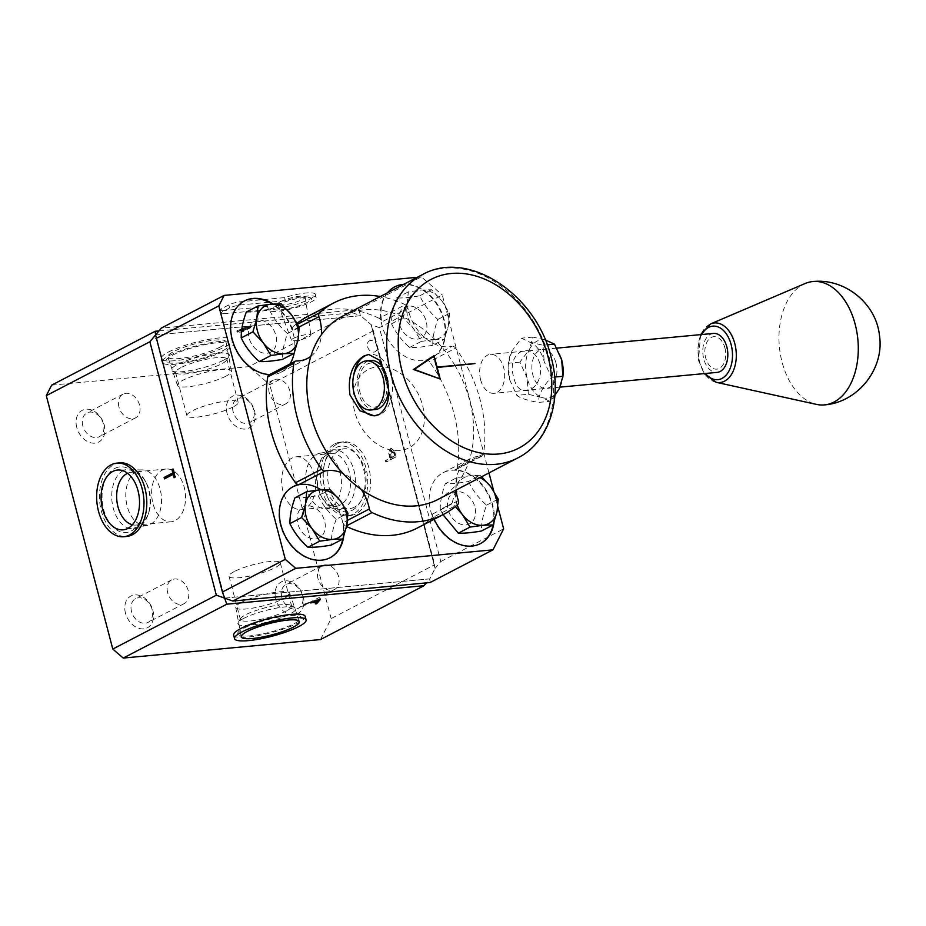 <?xml version="1.0" encoding="UTF-8"?>
<svg xmlns="http://www.w3.org/2000/svg" width="926" height="926" viewBox="0 0 926 926"><rect width="100%" height="100%" fill="white"/><g stroke="black" fill="none" stroke-linecap="round" stroke-linejoin="round"><path stroke-width="0.69" stroke-dasharray="4.63 3.47" d="M76.754 427.476A17.872 13.346 -117.5 0 1 86.037 409.234A17.872 13.346 -117.5 0 1 104.21 424.907A17.872 13.346 -117.5 0 1 94.938 443.149A17.872 13.346 -117.5 0 1 76.754 427.476M82.819 425.786A13.404 10.012 -117.5 0 1 86.928 412.927A13.404 10.012 -117.5 0 1 103.411 423.853A13.404 10.012 -117.5 0 1 99.302 436.725A13.404 10.012 -117.5 0 1 82.819 425.786M118.945 406.989A13.404 10.012 -117.5 0 1 123.054 394.129A13.404 10.012 -117.5 0 1 139.548 405.067A13.404 10.012 -117.5 0 1 135.439 417.927A13.404 10.012 -117.5 0 1 118.945 406.989M275.798 599.076A17.872 13.346 -117.5 0 1 285.069 580.833A17.872 13.346 -117.5 0 1 303.253 596.506A17.872 13.346 -117.5 0 1 293.97 614.748A17.872 13.346 -117.5 0 1 275.798 599.076M281.851 597.386A13.404 10.012 -117.5 0 1 285.96 584.526A13.404 10.012 -117.5 0 1 302.455 595.453A13.404 10.012 -117.5 0 1 298.346 608.313A13.404 10.012 -117.5 0 1 281.851 597.386M317.988 578.588A13.404 10.012 -117.5 0 1 322.098 565.728A13.404 10.012 -117.5 0 1 338.58 576.655A13.404 10.012 -117.5 0 1 334.471 589.515A13.404 10.012 -117.5 0 1 317.988 578.588M227.078 413.378A17.872 13.346 -117.5 0 1 236.35 395.136A17.872 13.346 -117.5 0 1 254.534 410.808A17.872 13.346 -117.5 0 1 245.251 429.051A17.872 13.346 -117.5 0 1 227.078 413.378M233.132 411.688A13.404 10.012 -117.5 0 1 237.253 398.828A13.404 10.012 -117.5 0 1 253.736 409.755A13.404 10.012 -117.5 0 1 249.626 422.615A13.404 10.012 -117.5 0 1 233.132 411.688M269.269 392.89A13.404 10.012 -117.5 0 1 273.378 380.03A13.404 10.012 -117.5 0 1 289.873 390.957A13.404 10.012 -117.5 0 1 285.752 403.829A13.404 10.012 -117.5 0 1 269.269 392.89M125.473 613.174A17.872 13.346 -117.5 0 1 134.756 594.932A17.872 13.346 -117.5 0 1 152.929 610.604A17.872 13.346 -117.5 0 1 143.646 628.847A17.872 13.346 -117.5 0 1 125.473 613.174M131.527 611.484A13.404 10.012 -117.5 0 1 135.647 598.624A13.404 10.012 -117.5 0 1 152.13 609.551A13.404 10.012 -117.5 0 1 148.021 622.411A13.404 10.012 -117.5 0 1 131.527 611.484M167.664 592.686A13.404 10.012 -117.5 0 1 171.773 579.826A13.404 10.012 -117.5 0 1 188.267 590.753A13.404 10.012 -117.5 0 1 184.147 603.625A13.404 10.012 -117.5 0 1 167.664 592.686M396.108 456.877L394.221 450.337L390.98 448.635L389.337 453.022L390.517 458.196L386.049 460.523L386.408 461.924L396.108 456.877L395.471 456.935L394.673 453.879L395.298 453.821M394.673 453.879L393.596 450.406L390.355 448.693L391.791 448.381L390.355 448.693L388.712 453.08L389.337 453.022M393.596 450.406L394.221 450.337M390.772 454.955L391.756 449.909L390.714 450.094L393.99 453.138L394.742 455.997L391.513 457.675L390.772 454.955L390.147 455.013L390.714 450.094L394.742 455.997M394.106 456.055L390.876 457.733L390.147 455.013M388.712 453.08L389.881 458.254L385.413 460.581L385.783 461.981L395.471 456.935M385.783 461.981L386.408 461.924M239.186 332.202L242.6 331.89L252.289 326.843L243.422 328.695L243.214 327.92L242.612 328.857L237.704 330.374L236.998 331.971L237.704 330.374C236.199 331.276 236.628 331.624 238.989 331.427L242.392 331.103L252.092 326.068L243.214 327.92L242.82 329.633L237.913 331.149C236.408 332.052 236.836 332.411 239.186 332.202L238.989 331.427M243.422 328.695L242.82 329.633L243.422 328.695M242.6 331.89L242.392 331.103M248.423 326.832L249.962 326.693L246.096 328.371C244.047 328.637 243.457 328.452 244.325 327.827L248.423 326.832L248.631 327.607L250.17 327.468L249.962 326.693M250.17 327.468L246.293 329.158C244.244 329.425 243.654 329.239 244.533 328.603L244.325 327.827M244.533 328.603L248.631 327.607M245.112 328.892L240.644 330.848C238.538 331.114 237.936 330.929 238.839 330.269L245.112 328.892M239.035 331.045L246.061 329.598L240.853 331.624C238.746 331.902 238.144 331.705 239.035 331.045L238.839 330.269M242.844 329.957L242.635 329.17M249.835 327.075L249.626 326.299M158.925 330.929L352.459 312.78L360.712 315.708L155.568 334.946L224.601 598.115L429.745 578.866L426.388 582.882M51.636 385.158L248.886 366.65L352.459 312.78M223.143 350.479A32.977 6.366 165.3 0 0 217.263 342.736A32.977 6.366 165.3 0 0 172.479 355.225A32.977 6.366 165.3 0 0 178.359 362.969A32.977 6.366 165.3 0 0 223.143 350.479M172.988 469.239L173.556 468.938L175.709 477.145L174.076 477.712M173.822 474.262L164.492 478.846M173.556 468.938L172.93 468.996M175.709 477.145L175.072 477.203M114.94 468.382A32.966 20.974 84.6 0 1 142.592 489.553A32.966 20.974 84.6 0 1 131.353 530.957A32.966 20.974 84.6 0 1 103.712 509.786A32.966 20.974 84.6 0 1 114.94 468.382M316.032 602.074L310.789 602.687M310.661 602.201L305.765 604.481M305.638 604.007L304.399 604.122L304.608 604.898M304.399 604.122L320.083 598.52L320.292 599.296M318.266 599.492L312.27 601.634L316.785 601.205L318.382 599.967M316.785 601.205L316.993 601.993M320.083 598.52L319.238 599.666M316.102 603.023L315.153 603.104L315.639 602.537M320.246 598.497L320.442 599.284M244.082 628.141A32.966 6.366 -14.7 0 1 288.854 615.651A32.966 6.366 -14.7 0 1 294.734 623.383A32.966 6.366 -14.7 0 1 249.962 635.873A32.966 6.366 -14.7 0 1 244.082 628.141M320.477 639.565L331.149 618.591L434.722 564.71L435.081 568.379L429.745 578.866L224.601 598.115L155.568 334.946L360.712 315.708L371.152 324.713L373.352 330.79L434.722 564.71M430.104 582.535L429.745 578.866L435.081 568.379L371.152 324.713L435.081 568.379L440.776 561.561L379.405 327.642L371.152 324.713L360.712 315.708L358.512 309.631L161.263 328.128M373.352 330.79L269.779 384.672L248.886 366.65M331.149 618.591L269.779 384.672M352.285 510.238A32.966 20.974 -95.4 0 0 363.513 468.834A32.966 20.974 -95.4 0 0 335.86 447.652A32.966 20.974 -95.4 0 0 324.632 489.055A32.966 20.974 -95.4 0 0 352.285 510.238M343.766 508.131A29.991 19.076 84.6 0 1 322.225 498.049A29.991 19.076 84.6 0 1 319.053 464.239A29.991 19.076 84.6 0 1 328.834 451.217A29.991 19.076 84.6 0 1 353.975 470.477A29.991 19.076 84.6 0 1 343.766 508.131M327.017 454.782A26.495 16.853 -95.4 0 0 318.382 466.287A26.495 16.853 -95.4 0 0 321.183 496.162A26.495 16.853 -95.4 0 0 336.092 506.302A26.495 16.853 -95.4 0 0 340.212 505.075A26.495 16.853 -95.4 0 0 349.947 475.038A26.495 16.853 -95.4 0 0 331.138 453.543A26.495 16.853 -95.4 0 0 327.017 454.782M305.221 508.351A26.495 16.853 84.6 0 1 301.1 509.589A26.495 16.853 84.6 0 1 282.291 488.095A26.495 16.853 84.6 0 1 292.026 458.057A26.495 16.853 84.6 0 1 296.146 456.831A26.495 16.853 84.6 0 1 314.956 478.314A26.495 16.853 84.6 0 1 305.221 508.351M243.851 618.313A29.991 5.799 165.3 0 0 238.167 622.515A29.991 5.799 165.3 0 0 255.553 624.518A29.991 5.799 165.3 0 0 289.931 613.996A29.991 5.799 165.3 0 0 295.035 607.595A29.991 5.799 165.3 0 0 272.742 608.822A29.991 5.799 165.3 0 0 243.851 618.313M286.377 610.928A26.495 5.116 -14.7 0 1 258.389 619.818A26.495 5.116 -14.7 0 1 240.39 619.563A26.495 5.116 -14.7 0 1 240.633 618.464A26.495 5.116 -14.7 0 1 245.668 614.748A26.495 5.116 -14.7 0 1 271.191 606.368A26.495 5.116 -14.7 0 1 290.891 605.28A26.495 5.116 -14.7 0 1 291.655 606.125A26.495 5.116 -14.7 0 1 286.377 610.928M234.324 571.527A26.495 5.116 165.3 0 0 229.046 576.342A26.495 5.116 165.3 0 0 247.045 576.585A26.495 5.116 165.3 0 0 275.034 567.707A26.495 5.116 165.3 0 0 280.312 562.892A26.495 5.116 165.3 0 0 262.313 562.649A26.495 5.116 165.3 0 0 234.324 571.527M123.459 470.477A29.991 19.076 -95.4 0 0 113.238 508.142A29.991 19.076 -95.4 0 0 138.391 527.392A29.991 19.076 -95.4 0 0 148.16 514.37A29.991 19.076 -95.4 0 0 145 480.571A29.991 19.076 -95.4 0 0 123.459 470.477M127.556 473.267A26.495 16.853 84.6 0 1 131.133 472.306A26.495 16.853 84.6 0 1 146.042 482.458A26.495 16.853 84.6 0 1 148.843 512.321A26.495 16.853 84.6 0 1 140.208 523.838A26.495 16.853 84.6 0 1 136.076 525.065A26.495 16.853 84.6 0 1 132.395 524.787M172.086 470.107A26.495 16.853 -95.4 0 0 166.124 469.019A26.495 16.853 -95.4 0 0 162.004 470.258A26.495 16.853 -95.4 0 0 152.258 500.295A26.495 16.853 -95.4 0 0 171.067 521.789A26.495 16.853 -95.4 0 0 175.199 520.551A26.495 16.853 -95.4 0 0 185.513 495.757A26.495 16.853 -95.4 0 0 172.826 470.477M223.374 360.295A29.991 5.799 -14.7 0 1 194.483 369.787A29.991 5.799 -14.7 0 1 172.178 371.025A29.991 5.799 -14.7 0 1 177.294 364.613A29.991 5.799 -14.7 0 1 211.672 354.091A29.991 5.799 -14.7 0 1 229.069 356.093A29.991 5.799 -14.7 0 1 223.374 360.295M180.848 367.68A26.495 5.116 165.3 0 0 175.57 372.495A26.495 5.116 165.3 0 0 176.334 373.34A26.495 5.116 165.3 0 0 196.034 372.252A26.495 5.116 165.3 0 0 221.557 363.86A26.495 5.116 165.3 0 0 226.592 360.156A26.495 5.116 165.3 0 0 226.835 359.056A26.495 5.116 165.3 0 0 208.836 358.802A26.495 5.116 165.3 0 0 180.848 367.68M232.901 407.081A26.495 5.116 -14.7 0 1 204.912 415.959A26.495 5.116 -14.7 0 1 186.913 415.716A26.495 5.116 -14.7 0 1 192.18 410.901A26.495 5.116 -14.7 0 1 220.18 402.023A26.495 5.116 -14.7 0 1 238.167 402.266A26.495 5.116 -14.7 0 1 232.901 407.081M493.986 522.577A40.05 29.921 62.5 0 0 454.735 469.933L480.907 456.321A40.05 29.921 62.5 0 0 478.21 456.425A40.05 29.921 62.5 0 0 469.702 458.914A40.05 29.921 62.5 0 0 456.078 490.039M493.141 524.926A40.05 29.921 62.5 0 0 483.233 486.856A40.05 29.921 62.5 0 0 451.564 470.292A40.05 29.921 62.5 0 0 443.045 472.769A40.05 29.921 62.5 0 0 432.558 516.743A40.05 29.921 62.5 0 0 471.508 546.317A40.05 29.921 62.5 0 0 480.015 543.84A40.05 29.921 62.5 0 0 480.258 543.712M407.949 308.335A4.109 3.067 62.5 0 0 405.287 304.712L379.128 318.324A4.109 3.067 -117.5 0 1 381.778 321.947L407.949 308.335A40.05 29.921 62.5 0 0 449.434 346.764A40.05 29.921 62.5 0 0 452.062 346.37L425.891 359.983A40.05 29.921 62.5 0 0 431.782 357.887A40.05 29.921 62.5 0 0 442.385 314.203A40.05 29.921 62.5 0 0 403.805 284.305M394.58 286.956A40.05 29.921 62.5 0 0 394.337 287.072A40.05 29.921 62.5 0 0 383.839 331.045A40.05 29.921 62.5 0 0 422.788 360.619A40.05 29.921 62.5 0 0 431.296 358.142A40.05 29.921 62.5 0 0 441.899 314.458A40.05 29.921 62.5 0 0 403.319 284.56M425.891 359.983A4.109 3.067 -117.5 0 1 426.168 359.936A4.109 3.067 -117.5 0 1 429.502 361.753L455.661 348.141A4.109 3.067 62.5 0 0 452.328 346.324A4.109 3.067 62.5 0 0 452.062 346.37M480.907 456.321A4.109 3.067 62.5 0 0 481.184 456.31A4.109 3.067 62.5 0 0 482.052 456.055A4.109 3.067 62.5 0 0 483.43 453.971A119.13 89 62.5 0 0 455.661 348.141M483.43 453.971L457.259 467.584A4.109 3.067 -117.5 0 1 455.893 469.667A4.109 3.067 -117.5 0 1 455.013 469.922A4.109 3.067 -117.5 0 1 454.735 469.933M379.128 318.324A119.13 89 62.5 0 0 332.839 309.191A119.13 89 62.5 0 0 307.513 316.565M405.287 304.712A119.13 89 62.5 0 0 380.297 296.54M299.005 327.063L292.778 330.293A40.05 29.921 62.5 0 0 272.996 304.006M310.858 356.325A40.05 29.921 62.5 0 0 321.391 334.726M244.256 301.054A40.05 29.921 62.5 0 0 244.013 301.181A40.05 29.921 62.5 0 0 233.526 345.143A40.05 29.921 62.5 0 0 272.464 374.717A40.05 29.921 62.5 0 0 280.983 372.24A40.05 29.921 62.5 0 0 289.873 364.045M294.109 353.338A40.05 29.921 62.5 0 0 272.209 304.064M361.209 489.379A40.05 29.921 62.5 0 0 342.794 473.29M343.662 536.675A40.05 29.921 62.5 0 0 343.21 522.565L347.539 520.308M292.975 486.752A40.05 29.921 62.5 0 0 292.732 486.868A40.05 29.921 62.5 0 0 282.245 530.841A40.05 29.921 62.5 0 0 321.183 560.415A40.05 29.921 62.5 0 0 329.702 557.938A40.05 29.921 62.5 0 0 329.934 557.811M342.828 539.036A40.05 29.921 62.5 0 0 320.928 489.761M457.189 491.741A17.455 13.045 62.5 0 0 448.115 509.566A17.455 13.045 62.5 0 0 465.882 524.88A17.455 13.045 62.5 0 0 474.945 507.043A17.455 13.045 62.5 0 0 457.189 491.741M440.776 561.561L503.64 528.862M497.818 506.638L493.708 490.977M488.974 472.92L442.281 294.931L379.405 327.642M358.512 309.631L421.376 276.92L442.281 294.931M276.99 305.129A19.932 3.854 -14.7 0 1 304.052 297.582A19.932 3.854 -14.7 0 1 307.606 302.258A19.932 3.854 -14.7 0 1 280.543 309.816A19.932 3.854 -14.7 0 1 276.99 305.129M421.376 276.92L417.256 277.302M408.47 306.043A17.455 13.045 62.5 0 0 399.407 323.868A17.455 13.045 62.5 0 0 417.163 339.182A17.455 13.045 62.5 0 0 426.226 321.357A17.455 13.045 62.5 0 0 408.47 306.043M258.146 320.141A17.455 13.045 62.5 0 0 249.082 337.967A17.455 13.045 62.5 0 0 266.838 353.281A17.455 13.045 62.5 0 0 275.913 335.455A17.455 13.045 62.5 0 0 258.146 320.141M306.865 505.839A17.455 13.045 62.5 0 0 297.802 523.665A17.455 13.045 62.5 0 0 315.558 538.978A17.455 13.045 62.5 0 0 324.621 521.153A17.455 13.045 62.5 0 0 306.865 505.839M346.683 525.771L345.873 526.188A4.109 3.067 -117.5 0 1 343.21 522.565M269.107 374.845A4.109 3.067 -117.5 0 1 270.253 374.579L296.424 360.966M269.651 374.567A40.05 29.921 62.5 0 0 270.253 374.579M292.778 330.293A4.109 3.067 -117.5 0 1 293.449 326.357L297.535 324.239M297.038 323.336A119.13 89 62.5 0 0 293.449 326.357M457.259 467.584A119.13 89 62.5 0 0 429.502 361.753M387.589 292.743A40.05 29.921 62.5 0 0 381.778 321.947M458.393 500.607L432.222 514.219A40.05 29.921 62.5 0 0 434.201 519.243M432.222 514.219A4.109 3.067 -117.5 0 1 431.551 518.155L457.71 504.543M345.873 526.188A119.13 89 62.5 0 0 346.532 526.5M417.476 527.947A119.13 89 62.5 0 0 431.551 518.155M370.77 340.421A6.158 4.607 62.5 0 0 367.564 346.706A6.158 4.607 62.5 0 0 373.838 352.111A6.158 4.607 62.5 0 0 377.032 345.826A6.158 4.607 62.5 0 0 370.77 340.421M399.662 450.557A44.159 32.989 -117.5 0 1 354.739 411.827A44.159 32.989 -117.5 0 1 377.669 366.731A44.159 32.989 -117.5 0 1 422.592 405.461A44.159 32.989 -117.5 0 1 399.662 450.557M561.144 358.015A29.319 18.647 -95.4 0 0 546.734 340.34A29.319 18.647 -95.4 0 0 529.44 349.334L532.971 337.087L545.252 339.888M554.882 395.437L549.836 401.352L542.08 397.532A29.319 18.647 -95.4 0 0 559.373 388.538A29.319 18.647 -95.4 0 0 562.962 375.875M528.329 394.279L527.114 377.935L519.891 362.147L529.44 349.334A29.319 18.647 -95.4 0 0 527.114 377.935A29.319 18.647 -95.4 0 0 542.08 397.532L528.329 394.279L516.824 395.367C520.099 398.099 527.264 400.46 538.33 402.428L549.836 401.352M519.891 362.147L508.386 363.235L509.601 379.579A29.319 18.647 84.6 0 1 508.339 363.64A29.319 18.647 84.6 0 1 511.928 350.977L521.465 338.164L529.221 341.983A29.319 18.647 84.6 0 1 544.187 361.591L551.41 377.368C543.134 386.049 538.782 394.407 538.33 402.428M529.221 341.983L542.972 345.236L544.187 361.591M547.22 344.842L542.972 345.236M554.686 377.067L551.41 377.368M555.947 362.934A19.562 12.443 -95.4 0 0 539.534 350.375A19.562 12.443 -95.4 0 0 532.867 374.937A19.562 12.443 -95.4 0 0 549.28 387.508A19.562 12.443 -95.4 0 0 555.947 362.934M511.928 350.977L508.339 363.64M509.601 379.579L516.824 395.367M532.971 337.087L521.465 338.164M713.483 333.429A19.562 12.443 -95.4 0 0 703.772 358.918A19.562 12.443 -95.4 0 0 717.129 372.391M480.64 379.845A19.562 12.443 84.6 0 1 490.352 354.357A19.562 12.443 84.6 0 1 503.709 367.842A19.562 12.443 84.6 0 1 493.998 393.319A19.562 12.443 84.6 0 1 480.64 379.845M295 497.771C300.892 497.98 308.601 497.262 318.15 495.595L329.864 489.507M318.15 495.595C322.352 504.404 328.371 512.298 336.207 519.266L347.921 513.178M336.207 519.266C332.723 528.804 331.022 537.416 331.138 545.113M434.259 339.587L444.457 339.217L448.369 325.582L449.527 313.382L441.876 300.834L431.47 289.711L421.272 290.081L408.32 291.875L407.162 304.087L403.25 317.722L413.656 328.846L421.307 341.393L434.259 339.587A26.09 19.492 62.5 0 0 448.369 325.582A26.09 19.492 -117.5 0 0 441.876 300.834A26.09 19.492 -117.5 0 0 421.272 290.081A26.09 19.492 -117.5 0 0 407.162 304.087A26.09 19.492 -117.5 0 0 413.656 328.846A26.09 19.492 -117.5 0 0 434.259 339.587M432.743 345.317C423.251 346.972 415.531 347.701 409.605 347.481C401.791 340.548 395.761 332.665 391.536 323.811C391.42 316.16 393.11 307.548 396.606 297.975C402.544 298.184 410.264 297.466 419.756 295.799C423.958 304.608 429.977 312.502 437.813 319.47C434.329 329.008 432.627 337.62 432.743 345.317L444.457 339.217M437.813 319.47L449.527 313.382M409.605 347.481L421.307 341.393M391.536 323.811L403.25 317.722M396.606 297.975L408.32 291.875M419.756 295.799L431.47 289.711M457.224 504.983A26.09 19.492 -117.5 0 1 455.881 489.785L451.969 503.42L455.326 506.591M457.039 477.573L455.881 489.785A26.09 19.492 -117.5 0 1 469.98 475.779L457.039 477.573L445.325 483.673C451.263 483.881 458.972 483.152 468.463 481.497L480.177 475.408L469.98 475.779A26.09 19.492 -117.5 0 1 479.876 477.654M481.636 476.74L480.177 475.408M468.463 481.497C472.665 490.305 478.696 498.2 486.532 505.168C483.036 514.706 481.346 523.317 481.462 531.015M486.532 505.168L498.246 499.079M442.998 514.671L440.255 509.508L451.969 503.42M440.255 509.508C440.128 501.857 441.829 493.245 445.325 483.673M246.293 312.074C252.219 312.282 259.94 311.564 269.431 309.897C273.633 318.706 279.652 326.6 287.5 333.568C284.004 343.106 282.314 351.718 282.418 359.415M287.5 333.568L299.202 327.48M269.431 309.897L281.145 303.809M539.974 363.779C531.79 338.847 505.457 352.632 513.814 377.391C518.629 402.671 544.963 388.804 539.974 363.779M437.917 499.484A103.318 77.182 62.5 0 0 469.609 400.379A103.318 77.182 62.5 0 0 455.152 365.793M455.036 365.608A103.318 77.182 62.5 0 0 342.551 316.171M353.697 375.319A30.813 19.596 -95.4 0 0 355.839 398.134M375.099 415.751A30.813 19.596 -95.4 0 0 375.759 415.705A30.813 19.596 -95.4 0 0 380.551 414.269A30.813 19.596 -95.4 0 0 391.872 379.347A30.813 19.596 -95.4 0 0 369.995 354.357A30.813 19.596 -95.4 0 0 369.289 354.438M378.375 405.982A22.085 14.04 84.6 0 1 359.855 391.802A22.085 14.04 84.6 0 1 367.379 364.068A22.085 14.04 84.6 0 1 385.899 378.259A22.085 14.04 84.6 0 1 378.375 405.982M439.537 378.537L436.898 367.622M440.197 378.977L439.595 378.757M436.702 367.726L475.05 363.93M436.597 367.344L433.704 356.29M433.576 355.839L413.459 369.497M413.829 369.671L439.248 378.688L433.414 356.441M375.18 409.57A24.643 15.673 84.6 0 1 358.339 392.589A24.643 15.673 84.6 0 1 370.574 360.492M384.313 369.694A24.643 15.673 84.6 0 1 387.415 377.472A24.643 15.673 84.6 0 1 388.538 390.112M280.624 301.598A14.133 2.732 -14.7 0 1 295.683 296.841A14.133 2.732 -14.7 0 1 305.163 297.049A14.133 2.732 -14.7 0 1 302.339 299.561A14.133 2.732 -14.7 0 1 287.546 304.272A14.133 2.732 -14.7 0 1 277.823 304.214A14.133 2.732 -14.7 0 1 280.624 301.598M293.496 338.337A10.024 1.933 -14.7 0 1 304.179 334.957A10.024 1.933 -14.7 0 1 310.905 335.108A10.024 1.933 -14.7 0 1 308.902 336.89A10.024 1.933 -14.7 0 1 298.404 340.236A10.024 1.933 -14.7 0 1 291.505 340.201A10.024 1.933 -14.7 0 1 293.496 338.337M223.849 313.729A8.218 1.586 -14.7 0 1 220.747 313.301A8.218 1.586 -14.7 0 1 222.39 311.807L229.66 308.022A8.218 1.586 -14.7 0 1 240.818 304.909L285.393 300.73A24.643 4.757 -14.7 0 1 316.136 297.443A24.643 4.757 -14.7 0 1 311.229 301.922A24.643 4.757 -14.7 0 1 285.196 310.175A24.643 4.757 -14.7 0 1 268.459 309.955A24.643 4.757 -14.7 0 1 268.436 309.55L223.849 313.729L223.039 310.615A8.218 1.586 -14.7 0 1 219.937 310.175A8.218 1.586 -14.7 0 1 221.569 308.682L228.838 304.909A8.218 1.586 -14.7 0 1 239.996 301.795L284.583 297.605A24.643 4.757 -14.7 0 1 315.326 294.329A24.643 4.757 -14.7 0 1 310.418 298.797A24.643 4.757 -14.7 0 1 284.375 307.062A24.643 4.757 -14.7 0 1 267.637 306.83A24.643 4.757 -14.7 0 1 267.614 306.437L223.039 310.615M268.436 309.55L267.614 306.437M284.583 297.605L285.393 300.73M354.392 507.182A30.037 19.11 84.6 0 1 348.627 508.64A30.037 19.11 84.6 0 1 328.255 483.372A30.037 19.11 84.6 0 1 339.437 450.175A30.037 19.11 84.6 0 1 343.025 448.925A30.037 19.11 84.6 0 1 365.272 472.295A30.037 19.11 84.6 0 1 354.392 507.182M330.513 507.367A27.919 17.768 84.6 0 1 325.153 508.721A27.919 17.768 84.6 0 1 306.217 485.236A27.919 17.768 84.6 0 1 316.599 454.365A27.919 17.768 84.6 0 1 319.945 453.208A27.919 17.768 84.6 0 1 340.629 474.934A27.919 17.768 84.6 0 1 330.513 507.367M334.865 443.855A36.971 23.52 84.6 0 1 340.618 442.13A36.971 23.52 84.6 0 1 366.858 472.121A36.971 23.52 84.6 0 1 353.281 514.034A36.971 23.52 84.6 0 1 347.528 515.759A36.971 23.52 84.6 0 1 321.276 485.768A36.971 23.52 84.6 0 1 334.865 443.855M337.712 443.589A36.971 23.52 84.6 0 1 343.465 441.864A36.971 23.52 84.6 0 1 369.705 471.855A36.971 23.52 84.6 0 1 356.116 513.768A36.971 23.52 84.6 0 1 350.364 515.493A36.971 23.52 84.6 0 1 324.123 485.502A36.971 23.52 84.6 0 1 337.712 443.589M150.614 524.243A27.919 17.768 -95.4 0 0 161.008 493.373A27.919 17.768 -95.4 0 0 142.072 469.887A27.919 17.768 -95.4 0 0 136.712 471.241A27.919 17.768 -95.4 0 0 126.596 503.675A27.919 17.768 -95.4 0 0 147.28 525.401A27.919 17.768 -95.4 0 0 150.614 524.243M119.697 462.861A36.971 23.52 -95.4 0 0 113.944 464.574A36.971 23.52 -95.4 0 0 100.355 506.487A36.971 23.52 -95.4 0 0 126.607 536.478M241.304 602.432A27.919 5.394 165.3 0 0 235.736 607.433A27.919 5.394 165.3 0 0 254.534 607.792A27.919 5.394 165.3 0 0 284.213 598.404A27.919 5.394 165.3 0 0 289.745 593.265A27.919 5.394 165.3 0 0 270.623 593.103A27.919 5.394 165.3 0 0 241.304 602.432M233.641 635.143A36.971 7.142 165.3 0 0 258.759 635.491A36.971 7.142 165.3 0 0 297.813 623.094A36.971 7.142 165.3 0 0 305.175 616.38M219.971 347.181A30.037 5.799 -14.7 0 1 188.429 357.204A30.037 5.799 -14.7 0 1 167.861 357.042A30.037 5.799 -14.7 0 1 173.822 351.51A30.037 5.799 -14.7 0 1 205.734 341.405A30.037 5.799 -14.7 0 1 225.967 341.798A30.037 5.799 -14.7 0 1 219.971 347.181M225.909 376.176A27.919 5.394 -14.7 0 1 196.59 385.505A27.919 5.394 -14.7 0 1 177.468 385.343A27.919 5.394 -14.7 0 1 183.012 380.204A27.919 5.394 -14.7 0 1 212.679 370.817A27.919 5.394 -14.7 0 1 231.488 371.176A27.919 5.394 -14.7 0 1 225.909 376.176M169.412 355.515A36.971 7.142 -14.7 0 1 208.466 343.129A36.971 7.142 -14.7 0 1 233.572 343.465A36.971 7.142 -14.7 0 1 226.222 350.19A36.971 7.142 -14.7 0 1 187.156 362.575A36.971 7.142 -14.7 0 1 162.05 362.228A36.971 7.142 -14.7 0 1 169.412 355.515M168.486 352.007A36.971 7.142 -14.7 0 1 207.54 339.622A36.971 7.142 -14.7 0 1 232.657 339.958A36.971 7.142 -14.7 0 1 225.296 346.683A36.971 7.142 -14.7 0 1 186.242 359.068A36.971 7.142 -14.7 0 1 161.124 358.721A36.971 7.142 -14.7 0 1 168.486 352.007M805.122 283.518A61.949 39.413 -95.4 0 0 781.428 359.508A61.949 39.413 -95.4 0 0 816.454 404.396M725.093 348.627A16.309 10.371 -95.4 0 0 711.689 337.226A16.309 10.371 -95.4 0 0 705.519 357.193A16.309 10.371 -95.4 0 0 718.923 368.594A16.309 10.371 -95.4 0 0 725.093 348.627M393.365 453.196L393.99 453.138M422.476 274.594A103.318 77.182 -117.5 0 1 549.535 358.802A103.318 77.182 -117.5 0 1 517.842 457.907M221.569 308.682L222.39 311.807M239.996 301.795L240.818 304.909M228.838 304.909L229.66 308.022M716.099 382.288A29.921 19.041 84.6 0 1 699.176 360.608A29.921 19.041 84.6 0 1 710.624 323.903M701.804 334.529A26.889 17.096 -95.4 0 0 699.165 359.983A26.889 17.096 -95.4 0 0 705.45 373.479M123.054 394.129L86.928 412.927M322.098 565.728L285.96 584.526M273.378 380.03L237.253 398.828M171.773 579.826L135.647 598.624M242.346 328.684L242.554 329.459M184.147 603.625L148.021 622.411M285.752 403.829L249.626 422.615M334.471 589.515L305.58 604.551M304.978 604.863L298.346 608.313M135.439 417.927L99.302 436.725M321.183 496.162L322.225 498.049M318.382 466.287L319.053 464.239M301.1 509.589L336.092 506.302M296.146 456.831L331.138 453.543M240.633 618.464L238.167 622.515M229.046 576.342L240.39 619.563M280.312 562.892L291.655 606.125M290.891 605.28L295.035 607.595M171.067 521.789L136.076 525.065M166.124 469.019L131.133 472.306M146.042 482.458L145 480.571M148.843 512.321L148.16 514.37M176.334 373.34L172.178 371.025M186.913 415.716L175.57 372.495M238.167 402.266L226.835 359.056M226.592 360.156L229.069 356.093M482.052 456.055L455.893 469.667M280.983 372.24L307.629 358.374M443.045 472.769L469.702 458.914M556.827 348.13L490.352 354.357M560.08 387.126L493.998 393.319M375.759 415.705L374.405 415.832M369.995 354.357L368.652 354.484M305.163 297.049L310.905 335.108M291.505 340.201L277.823 304.214M219.937 310.175L220.747 313.301M268.459 309.955L267.637 306.83M316.136 297.443L315.326 294.329M325.153 508.721L348.627 508.64M340.618 442.13L343.465 441.864M347.528 515.759L350.364 515.493M319.945 453.208L343.025 448.925M142.072 469.887L118.597 469.98M147.28 525.401L124.2 529.684M235.736 607.433L241.258 636.81M289.745 593.265L299.364 621.577M177.468 385.343L167.861 357.042M233.572 343.465L232.657 339.958M162.05 362.228L161.124 358.721M231.488 371.176L225.967 341.798M700.542 334.645L698.517 360.457L704.188 373.606"/><path stroke-width="1.39" d="M155.209 331.276L51.636 385.158L46.3 395.645L149.873 341.763L155.568 334.946L155.209 331.276L158.925 330.929M174.076 477.712L173.185 474.32L164.492 478.846L164.122 477.446L172.826 472.92L171.935 469.517L172.93 468.996L175.072 477.203L174.076 477.712M174.655 477.422L173.822 474.262L173.185 474.32M165.059 478.545L164.759 477.376L173.451 472.862L172.988 469.239M426.388 582.882L424.05 585.683L226.801 604.192L224.601 598.115L216.348 595.187L112.787 649.057L46.3 395.645M216.348 595.187L149.873 341.763M310.87 602.988L320.442 599.284L316.588 603.775L315.349 603.891L316.588 602.444L310.789 602.687M318.463 600.268L312.479 602.409L316.993 601.993L318.382 599.967M319.238 599.666L316.102 603.023M316.379 603L316.588 603.775M424.05 585.683L320.477 639.565L123.227 658.073L112.787 649.057M226.801 604.192L123.227 658.073M132.395 524.787A26.495 16.853 84.6 0 1 116.873 500.723A26.495 16.853 84.6 0 1 127.012 473.533A26.495 16.853 84.6 0 1 127.556 473.267M172.826 470.477A26.495 16.853 -95.4 0 0 172.086 470.107M434.201 519.243A40.05 29.921 62.5 0 0 471.994 546.062A40.05 29.921 62.5 0 0 480.501 543.585A40.05 29.921 62.5 0 0 493.986 522.577M480.258 543.712A40.05 29.921 62.5 0 0 493.141 524.926L497.077 511.279L498.246 499.079L490.583 486.52L481.636 476.74M403.805 284.305A40.05 29.921 62.5 0 0 403.331 284.34A40.05 29.921 62.5 0 0 394.812 286.829A40.05 29.921 62.5 0 0 387.589 292.743M403.319 284.56A40.05 29.921 62.5 0 0 402.845 284.595A40.05 29.921 62.5 0 0 394.58 286.956M380.297 296.54A119.13 89 62.5 0 0 358.999 295.579A119.13 89 62.5 0 0 333.684 302.952A119.13 89 62.5 0 0 319.609 312.745A4.109 3.067 62.5 0 0 318.938 316.692L299.005 327.063M272.996 304.006A40.05 29.921 62.5 0 0 253.006 298.45A40.05 29.921 62.5 0 0 244.499 300.927A40.05 29.921 62.5 0 0 233.283 342.921A40.05 29.921 62.5 0 0 269.651 374.567M342.794 473.29A40.05 29.921 62.5 0 0 327.885 470.535A40.05 29.921 62.5 0 0 325.269 470.917L299.098 484.53A4.109 3.067 -117.5 0 1 295.498 482.759L321.669 469.146A119.13 89 62.5 0 1 293.901 363.316A4.109 3.067 62.5 0 1 295.267 361.233A4.109 3.067 62.5 0 1 296.424 360.966A40.05 29.921 62.5 0 0 299.121 360.862A40.05 29.921 62.5 0 0 307.629 358.374A40.05 29.921 62.5 0 0 310.858 356.325M321.391 334.726A40.05 29.921 62.5 0 0 318.938 316.692M289.873 364.045A40.05 29.921 62.5 0 0 294.109 353.338L298.045 339.68L299.202 327.48L291.551 314.933L281.145 303.809L270.948 304.179L258.007 305.974L256.838 318.185L252.925 331.821L263.331 342.944L270.994 355.491L283.935 353.697L294.132 353.327L282.418 359.415C272.927 361.071 265.218 361.8 259.28 361.58L270.994 355.491M272.209 304.064A40.05 29.921 62.5 0 0 252.52 298.693A40.05 29.921 62.5 0 0 244.256 301.054M347.539 520.308L369.381 508.953A40.05 29.921 62.5 0 0 361.209 489.379M299.098 484.53A40.05 29.921 62.5 0 0 293.206 486.625A40.05 29.921 62.5 0 0 282.719 530.598A40.05 29.921 62.5 0 0 321.669 560.172A40.05 29.921 62.5 0 0 330.177 557.683A40.05 29.921 62.5 0 0 343.662 536.675M329.934 557.811A40.05 29.921 62.5 0 0 342.828 539.036M320.928 489.761A40.05 29.921 62.5 0 0 301.239 484.391A40.05 29.921 62.5 0 0 292.975 486.752M224.601 598.115L232.854 601.043L430.104 582.535L492.979 549.836L295.73 568.332L285.277 559.327L222.414 592.027L224.601 598.115M155.927 338.615L218.802 305.904L224.127 295.417L161.263 328.128L155.568 334.946L222.414 592.027M218.802 305.904L285.277 559.327M232.854 601.043L295.73 568.332M497.818 506.638L503.64 528.862L492.979 549.836M493.708 490.977L488.974 472.92M417.256 277.302L224.127 295.417M369.381 508.953A4.109 3.067 62.5 0 0 372.044 512.576A119.13 89 62.5 0 0 443.647 514.335A119.13 89 62.5 0 0 457.71 504.543A4.109 3.067 62.5 0 0 458.393 500.607A40.05 29.921 62.5 0 1 456.078 490.039M321.669 469.146A4.109 3.067 62.5 0 0 325.269 470.917M293.901 363.316L267.73 376.928A119.13 89 62.5 0 0 295.498 482.759M267.73 376.928A4.109 3.067 -117.5 0 1 269.107 374.845L295.267 361.233M333.684 302.952L307.513 316.565A119.13 89 62.5 0 0 297.038 323.336M346.532 526.5A119.13 89 62.5 0 0 417.476 527.947L443.647 514.335M545.252 339.888L554.477 344.159L547.22 344.842M554.477 344.159L561.7 359.948L562.904 376.292L559.373 388.538L554.882 395.437M561.144 358.015A29.319 18.647 -95.4 0 1 561.341 358.675L561.341 358.663A29.319 18.647 -95.4 0 1 561.7 359.948A29.319 18.647 -95.4 0 1 562.962 375.875L562.834 377.079L562.904 376.292L554.686 377.067M560.08 387.126L717.129 372.391A19.562 12.443 -95.4 0 0 726.841 346.903A19.562 12.443 -95.4 0 0 713.483 333.429L556.827 348.13M319.667 489.877L306.714 491.671L305.557 503.883L301.644 517.518L312.05 528.642L319.713 541.189L332.654 539.383L342.851 539.013L346.764 525.378L347.921 513.178L340.27 500.63L329.864 489.507L319.667 489.877A26.09 19.492 62.5 0 0 305.557 503.883A26.09 19.492 -117.5 0 0 312.05 528.642A26.09 19.492 -117.5 0 0 332.654 539.383A26.09 19.492 -117.5 0 0 346.764 525.378A26.09 19.492 -117.5 0 0 340.27 500.63A26.09 19.492 -117.5 0 0 319.667 489.877M342.851 539.013L331.138 545.113C321.588 546.78 313.879 547.497 307.999 547.278C300.186 540.344 294.155 532.462 289.931 523.607C289.815 515.956 291.505 507.344 295 497.771L306.714 491.671M289.931 523.607L301.644 517.518M307.999 547.278L319.713 541.189M455.326 506.591L462.375 514.543A26.09 19.492 -117.5 0 0 482.978 525.285L493.164 524.915L481.462 531.015C471.971 532.67 464.25 533.399 458.312 533.179L470.026 527.091L482.978 525.285A26.09 19.492 62.5 0 0 497.077 511.279A26.09 19.492 -117.5 0 0 490.583 486.52A26.09 19.492 -117.5 0 0 479.876 477.654M457.224 504.983A26.09 19.492 -117.5 0 0 462.375 514.543L470.026 527.091M458.312 533.179L442.998 514.671M283.935 353.697A26.09 19.492 62.5 0 0 298.045 339.68A26.09 19.492 -117.5 0 0 291.551 314.933A26.09 19.492 -117.5 0 0 270.948 304.179A26.09 19.492 -117.5 0 0 256.838 318.185A26.09 19.492 -117.5 0 0 263.331 342.944A26.09 19.492 -117.5 0 0 283.935 353.697M259.28 361.58C251.467 354.658 245.448 346.764 241.211 337.909L252.925 331.821M241.211 337.909C241.096 330.258 242.786 321.646 246.293 312.074L258.007 305.974M342.551 316.171A103.318 77.182 62.5 0 0 310.858 415.276A103.318 77.182 62.5 0 0 437.917 499.484L517.842 457.907A103.318 77.182 -117.5 0 1 390.784 373.699A103.318 77.182 -117.5 0 1 422.476 274.594L342.551 316.171M349.97 394.927C347.563 376.488 352.262 363.478 364.08 355.897L368.652 354.484L379.128 359.948L386.316 376.025C391.085 394.256 388.793 407.035 379.428 414.373L374.405 415.832L359.832 410.739L349.97 394.927M369.289 354.438A30.813 19.596 -95.4 0 0 365.203 355.792A30.813 19.596 -95.4 0 0 353.697 375.319M355.839 398.134A30.813 19.596 -95.4 0 0 375.099 415.751M440.197 378.977L437.188 367.472L474.957 363.536L437.084 367.09L434.062 355.584L413.459 369.497L440.197 378.977M474.957 363.536L436.817 367.321M439.734 378.433L433.9 356.186L414.316 369.428L439.294 378.653M414.316 369.428L433.9 356.186M383.121 377.866A24.643 15.673 84.6 0 1 374.717 408.829A24.643 15.673 84.6 0 1 370.886 409.975A24.643 15.673 84.6 0 1 354.045 392.994A24.643 15.673 84.6 0 1 362.448 362.043A24.643 15.673 84.6 0 1 366.279 360.885A24.643 15.673 84.6 0 1 383.121 377.866M366.279 360.885L370.574 360.492A24.643 15.673 84.6 0 1 384.313 369.694M388.538 390.112A24.643 15.673 84.6 0 1 375.18 409.57L370.886 409.975M127.788 528.433A30.037 19.11 -95.4 0 0 138.969 495.236A30.037 19.11 -95.4 0 0 118.597 469.98A30.037 19.11 -95.4 0 0 112.833 471.427A30.037 19.11 -95.4 0 0 101.953 506.314A30.037 19.11 -95.4 0 0 124.2 529.684A30.037 19.11 -95.4 0 0 127.788 528.433M123.76 536.744L126.607 536.478A36.971 23.52 -95.4 0 0 132.36 534.753A36.971 23.52 -95.4 0 0 145.938 492.84A36.971 23.52 -95.4 0 0 119.697 462.861L116.861 463.127A36.971 23.52 -95.4 0 0 111.108 464.84A36.971 23.52 -95.4 0 0 97.519 506.753A36.971 23.52 -95.4 0 0 123.76 536.744A36.971 23.52 -95.4 0 0 129.513 535.02A36.971 23.52 -95.4 0 0 143.102 493.107A36.971 23.52 -95.4 0 0 116.861 463.127M247.254 631.439A30.037 5.799 165.3 0 0 241.258 636.81A30.037 5.799 165.3 0 0 261.491 637.204A30.037 5.799 165.3 0 0 293.403 627.11A30.037 5.799 165.3 0 0 299.364 621.577A30.037 5.799 165.3 0 0 278.795 621.404A30.037 5.799 165.3 0 0 247.254 631.439M306.089 619.888L305.175 616.38A36.971 7.142 165.3 0 0 280.057 616.033A36.971 7.142 165.3 0 0 241.003 628.43A36.971 7.142 165.3 0 0 233.641 635.143L234.567 638.651A36.971 7.142 165.3 0 0 259.674 638.998A36.971 7.142 165.3 0 0 298.739 626.601A36.971 7.142 165.3 0 0 306.089 619.888A36.971 7.142 165.3 0 0 280.983 619.54A36.971 7.142 165.3 0 0 241.929 631.937A36.971 7.142 165.3 0 0 234.567 638.651M855.832 326.924A61.949 39.413 -95.4 0 0 813.26 281.504A61.949 39.413 -95.4 0 0 805.122 283.518L710.624 323.903A29.921 19.041 84.6 0 1 735.117 344.866A29.921 19.041 84.6 0 1 716.099 382.288L816.454 404.396A61.949 39.413 -95.4 0 0 824.835 404.859A61.949 39.413 -95.4 0 0 855.832 326.924M372.044 512.576L346.683 525.771M297.535 324.239L319.609 312.745M548.065 356.88A95.1 71.047 62.5 0 0 451.321 273.471A95.1 71.047 62.5 0 0 401.942 370.585A95.1 71.047 62.5 0 0 498.686 453.983A95.1 71.047 62.5 0 0 548.065 356.88M705.45 373.479A26.889 17.096 -95.4 0 0 725.822 375.47A26.889 17.096 -95.4 0 0 731.447 345.838A26.889 17.096 -95.4 0 0 718.009 326.89A26.889 17.096 -95.4 0 0 701.804 334.529M305.58 604.551L304.978 604.863M422.476 274.594C468.186 248.654 536.629 294.734 551.167 357.309C562.672 398.944 549.211 442.211 517.842 457.907M710.624 323.903L700.542 334.645M824.835 404.859C858.379 402.046 884.805 368.212 879.411 334.992C875.915 303.369 844.94 278.309 813.26 281.504M704.188 373.606L716.099 382.288"/></g></svg>
